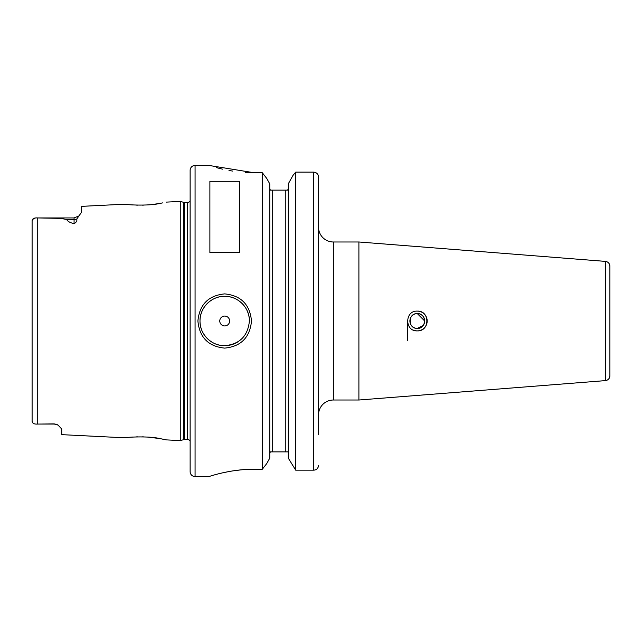 <?xml version="1.0" encoding="UTF-8"?>
<svg xmlns="http://www.w3.org/2000/svg" width="642" height="642" viewBox="0 0 642 642"><rect width="100%" height="100%" fill="white"/><g stroke="black" fill="none" stroke-linecap="round" stroke-linejoin="round"><path stroke-width="0.96" d="M54.321 423.897L39.515 424.065L54.321 424.065A7.407 7.407 0 0 1 58.061 425.076A7.407 7.407 0 0 0 54.321 424.065L58.061 425.076L61.728 429.049L61.728 434.65L124.925 437.812C123.954 437.371 148.487 435.661 160.227 438.655L166.262 439.882L180.258 440.589L180.258 201.411L183.564 202.302L183.564 439.698L180.258 440.589M162.907 202.84L160.235 203.345C148.495 206.339 123.954 204.629 124.925 204.188L81.486 206.363L81.486 212.333L76.767 219.026C77.249 220.832 76.35 222.373 74.079 223.649L74.079 219.484L66.68 219.484C67.611 221.362 70.074 222.758 74.079 223.649M131.329 204.854L132.717 204.95M136.594 205.127L138.014 205.167M142.259 205.151L143.952 205.103M146.641 204.975L149.995 204.726M151.977 204.525L158.959 203.57M160.757 203.249L162.771 202.864M249.393 321L249.393 321C249.746 307.807 237.885 295.97 224.684 296.307C211.523 295.962 199.638 307.839 200.007 321C199.638 334.161 211.523 346.038 224.684 345.693C239.683 344.24 247.916 336.015 249.393 321M197.905 321C199.493 304.533 208.417 295.497 224.684 293.892C240.975 295.481 249.907 304.517 251.495 321C249.907 337.483 240.967 346.519 224.684 348.108C208.417 346.503 199.485 337.467 197.905 321M423.102 325.606L417.3 328.407A7.407 7.407 0 0 1 409.893 321A7.407 7.407 0 0 1 417.3 313.593L424.707 321.008L424.458 322.91L424.707 321C422.725 314.62 422.725 314.62 424.707 321C422.725 327.38 422.725 327.38 424.707 321L424.619 319.86M417.3 311.121A9.879 9.879 0 0 1 427.179 321A9.879 9.879 0 0 1 417.3 330.879C404.572 331.521 404.564 310.487 417.3 311.121C430.036 310.503 430.044 331.497 417.3 330.879A9.879 9.879 0 0 1 413.52 330.124M417.3 313.593C407.742 313.127 407.742 328.873 417.3 328.407C407.75 328.873 407.734 313.135 417.3 313.593A7.407 7.407 0 0 1 424.707 321A7.407 7.407 0 0 1 417.3 328.407C426.85 328.873 426.866 313.135 417.3 313.593M358.902 400.014L605.35 380.618A4.935 4.935 0 0 0 609.9 375.698L609.9 266.302A4.935 4.935 0 0 0 605.35 261.382L358.902 241.986L358.902 400.014L333.342 400.014A14.814 14.814 0 0 0 318.528 414.828L318.528 227.172A14.814 14.814 0 0 0 333.342 241.986L358.902 241.986M39.515 424.065L37.734 424.065C34.122 424.322 32.244 423.327 32.1 421.088C32.244 423.327 34.122 424.322 37.734 424.065L37.734 217.935L60.589 218.376L66.68 219.484M229.635 321A4.935 4.935 0 0 0 224.7 316.065A4.935 4.935 0 0 0 219.765 321A4.935 4.935 0 0 0 224.7 325.935A4.935 4.935 0 0 0 229.635 321M249.136 317.477A24.693 24.693 0 0 0 222.935 296.371A24.693 24.693 0 0 0 201.5 329.458M407.421 321L407.421 340.597M195.072 165.435A4.935 4.935 0 0 0 190.128 170.379L190.128 471.621A4.935 4.935 0 0 0 195.072 476.565L208.899 476.565C208.441 476.805 229.812 469.069 254.328 469.214L262.345 469.214L262.345 172.786L254.328 172.786L208.899 165.435L195.072 165.435L195.072 476.565M190.128 201.074A2.961 2.961 0 0 1 187.665 202.399L187.665 439.601A2.961 2.961 0 0 1 190.128 440.926M187.665 202.399L184.326 202.399L184.326 439.601L187.665 439.601M184.326 202.399A2.961 2.961 0 0 1 183.564 202.302M184.326 439.601A2.961 2.961 0 0 0 183.564 439.698M166.262 202.118L180.258 201.411M209.886 252.587L239.514 252.587L239.514 181.293L209.886 181.293L209.886 252.587M609.9 321.554L609.9 324.29L609.9 321.554M609.9 321L609.9 317.589M288.282 453.509L288.138 452.642M287.712 190.128L288.282 188.491L287.712 190.128L270.33 190.128L269.76 188.491M272.232 190.128L272.232 451.872L270.33 451.872L269.76 453.509L269.905 452.642M32.1 420.614L32.1 220.912C32.244 218.673 34.122 217.678 37.734 217.935L74.079 217.935L79.319 215.76L74.079 217.935L74.079 219.484A7.407 6.605 180 0 0 76.767 219.026M35.31 218.031L32.517 219.444M216.306 167.602L221.667 168.942M222.212 169.071L222.71 169.183M228.969 170.459L232.741 171.093M245.605 172.505L254.072 172.786M245.26 469.519L241.095 469.856M240.694 469.896L232.773 470.899M232.027 471.019L229.106 471.517M228.945 471.549L222.71 472.817M216.202 474.43L214.332 474.936M269.76 458.131L266.743 463.572L262.345 469.214L266.743 463.572L269.76 458.131L269.76 183.869L266.743 178.428L269.76 183.869M288.282 458.131L295.705 470.169L288.282 458.131L288.282 183.869L292.993 175.394L288.282 183.869M318.44 176.052L318.528 434.722M295.705 172.12L313.593 172.12L295.705 172.12L292.993 175.394L295.705 172.12L295.705 470.169L313.593 470.169C316.522 470.016 318.167 468.435 318.528 465.426L318.207 467.119M262.345 172.786L266.743 178.428L262.345 172.786M272.232 451.872L285.81 451.872L285.81 190.128M313.625 172.12L315.35 172.441M316.394 172.979L317.044 173.5M317.734 174.343L318.119 175.041M318.167 175.154L318.32 175.587M313.593 470.169L313.593 172.12C316.618 172.433 318.263 174.054 318.528 176.983L318.528 190.128M287.712 451.872L285.81 451.872M162.707 439.12L160.58 438.719M159.2 438.478L147.7 437.098M144.025 436.897L142.163 436.841M138.038 436.833L136.594 436.873M132.774 437.05L131.618 437.122M203.506 333.671A24.693 24.693 0 0 0 205.135 336.071M205.617 336.665A24.693 24.693 0 0 0 237.7 341.993M605.35 380.618L605.35 261.382M333.342 241.986L333.342 400.014"/></g></svg>
